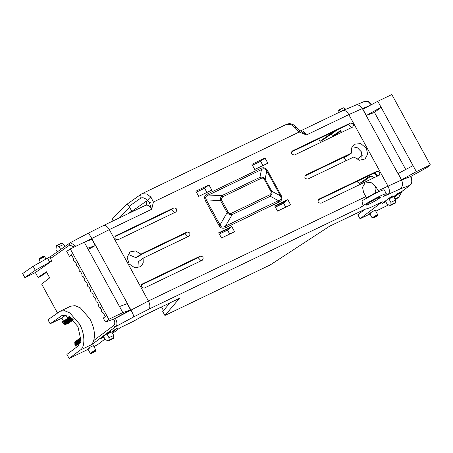 <?xml version="1.0" encoding="UTF-8"?>
<svg xmlns="http://www.w3.org/2000/svg" width="453" height="453" viewBox="0 0 453 453"><rect width="100%" height="100%" fill="white"/><g stroke="black" fill="none" stroke-linecap="round" stroke-linejoin="round"><path stroke-width="0.68" d="M140.917 254.144L135.566 250.911L130.085 251.902L127.123 257.264L129.111 263.906L134.841 267.814L140.849 266.619L143.222 262.95L143.12 258.165L189.15 236.064C190.673 233.64 189.937 232.298 186.947 232.044L140.917 254.144L138.992 255.617L142.57 253.901L135.991 257.683L127.967 254.286M362.111 160.266L361.539 152.01L357.491 147.831L352.145 146.642M305.118 175.441L305.622 175.056C304.099 177.48 304.835 178.822 307.825 179.077L353.855 156.976L359.427 160.254L365.022 158.975L367.604 154.28L366.42 148.403L360.786 143.55L354.257 144.258L351.613 147.961L351.653 152.955L305.345 175.226M410.763 176.427L410.814 176.517C412.836 180.351 412.179 183.516 410.344 185.056L410.344 185.056A1.84 1.552 -127.2 0 1 410.118 185.198C412.156 183.176 412.292 180.305 410.52 176.585L401.488 180.022L378.108 190.713L375.865 186.619L370.747 182.287L364.982 183.063L362.564 187.27L363.606 192.502L365.848 196.596L148.408 301.002L113.771 319.155L105.373 321.987L103.244 318.091L105.351 316.551L102.995 312.57C101.698 312.321 101.234 311.466 101.591 310.005L100.204 307.462C98.907 307.213 98.437 306.358 98.794 304.897L97.406 302.361C96.11 302.106 95.64 301.251 96.002 299.79L94.609 297.253C93.312 297.004 92.842 296.143 93.205 294.682L91.812 292.145C90.515 291.896 90.051 291.041 90.407 289.58L89.02 287.038C87.723 286.789 87.253 285.934 87.61 284.473L86.223 281.93C84.926 281.681 84.456 280.826 84.819 279.365L83.426 276.823C82.129 276.573 81.659 275.718 82.021 274.258L80.628 271.721C79.332 271.466 78.867 270.611 79.224 269.15L77.837 266.613C76.54 266.364 76.07 265.509 76.432 264.048L75.039 261.506C73.743 261.256 73.273 260.401 73.635 258.94L71.529 254.779L69.422 256.319L66.716 251.375L70.277 248.946L84.286 242.219L91.931 239.292L95.368 245.571L88.239 249.439M379.218 197.848L378.164 199.054A8.052 0.73 -29 0 1 369.784 203.765A8.052 0.73 -29 0 1 366.228 205.028A8.052 0.73 -29 0 1 366.409 204.699L366.466 204.671A8.052 0.73 -29 0 1 373.963 199.92A8.052 0.73 -29 0 1 380.373 197.202A8.052 0.73 -29 0 1 378.221 199.026L379.455 197.049L379.218 197.848L379.019 197.491M374.019 173.233L377.315 176.183M385.78 201.727L381.987 203.544L391.098 196.698L393.074 195.747L388.957 198.861L390.871 202.349L395.599 200.079L393.691 196.591L397.802 193.476L399.557 192.638L393.884 196.947M357.219 181.302L357.672 182.134L359.767 183.42L368.878 176.715A9.773 5.164 -115.7 0 1 369.32 176.449A9.773 5.164 -115.7 0 1 374.167 177.689M378.108 190.713L378.623 191.772M394.11 197.366L410.118 185.198L399.857 189.099L383.725 196.381L384.716 195.634A14.949 1.359 151 0 0 386.409 193.861L384.161 189.796L382.015 190.294L375.769 193.154L361.992 200.821C362.445 203.04 362.366 204.841 361.76 206.228L361.947 206.568L360.962 207.31L361.76 206.228M60.17 311.256L70.679 306.211L75.056 305.662L80.407 307.921L89.881 318.889C94.094 327.055 95.368 334.28 93.697 340.554L92.123 344.388L80.215 350.107C85.419 347.332 84.966 333.102 79.371 323.935L69.898 312.966L64.547 310.707L60.17 311.256L47.933 319.761L50.136 323.782L62.157 315.401L68.822 316.132L77.956 326.63L80.849 340.078L77.995 346.098L66.914 354.427L69.116 358.453L88.08 349.348M72.876 319.314L65.391 324.761L63.273 323.493L62.31 321.738L63.414 320.962L61.761 317.944L65.923 315.028M50.136 323.782L61.874 318.148M65.889 315.045L67.537 318.057L69.609 316.602M65.147 324.614L68.879 323.091L73.363 319.824M35.311 270.282L33.114 266.262L22.65 273.589L24.853 277.61L35.311 270.282L51.823 260.979L35.362 272.564L38.041 277.451L46.365 271.789L49.688 277.859L41.67 284.088L57.514 313.017M74.824 342.021L80.923 337.355M103.89 337.083L100.323 338.793L109.433 331.941L111.183 331.103L107.067 334.212L108.975 337.7L113.703 335.43L113.59 338.357L108.477 340.922L105.339 339.739L103.511 336.392M108.975 337.7L109.054 340.067L108.477 340.922M395.599 200.079L395.486 203.006L390.367 205.566L387.236 204.382L385.378 200.996M390.871 202.349L390.95 204.711L390.367 205.566M369.705 213.505L372.117 217.836L373.057 218.108C373.663 217.287 379.835 214.326 376.613 216.398L376.692 216.347M372.264 218.012A0.578 0.453 -38.6 0 1 372.117 217.836L376.324 215.283C377.876 214.473 377.961 214.609 376.59 215.69M372.989 218.136A0.578 0.306 -115.6 0 0 373.029 218.125L371.941 217.593M90.374 353.368A0.578 0.453 -38.6 0 1 90.277 353.283L90.051 352.949L90.221 353.193L94.428 350.639C95.979 349.829 96.07 349.965 94.694 351.047M91.098 353.493A0.578 0.306 64.4 0 0 91.138 353.476L94.694 351.771A0.578 0.306 64.4 0 0 94.722 351.755L91.166 353.459A0.578 0.306 64.4 0 1 91.138 353.476L90.277 353.283L90.866 353.544C91.676 353.538 91.483 353.453 90.277 353.283L90.277 353.283A0.578 0.453 -38.6 0 1 90.221 353.193L91.166 353.459C91.772 352.644 97.944 349.676 94.722 351.755L94.802 351.704M360.962 207.31L148.72 309.223A6.903 3.692 -115.6 0 0 148.408 301.002L109.32 229.609L91.783 238.488L130.906 309.943A6.903 0.9 61.7 0 1 133.72 316.89L116.053 326.392L92.123 344.388M145.673 205.254A3.448 2.888 54.9 0 0 145.702 205.237L103.318 225.594A6.903 3.692 -115.6 0 1 109.32 229.609L151.715 209.252L153.386 202.038A3.448 1.104 175.5 0 0 149.314 202.582L151.715 209.252C149.716 205.798 147.599 204.53 145.351 205.441M286.494 124.332L142.072 193.674L146.925 194.031L150.934 197.157L153.386 202.038L299.195 132.021L306.426 134.966L299.818 130.413A3.448 0.595 128.1 0 1 299.195 132.021L295.243 127.865L291.273 124.722L286.489 124.332C289.127 123.295 291.653 123.584 294.071 125.204L299.818 130.413A3.448 0.595 128.1 0 0 299.614 130.413M278.918 202.123C280.894 201.121 281.902 199.858 281.959 198.329L281.239 195.588L280.481 195.911L266.772 170.866C265.622 168.567 263.85 168.148 261.449 169.609L208.527 195.022A2.299 1.229 64.4 0 1 207.587 193.901C205.611 194.903 204.603 196.166 204.552 197.689L205.266 200.436L206.308 199.898L220.022 224.943C221.019 227.361 222.853 227.734 225.526 226.07L278.448 200.656C280.169 200.101 281.07 199.235 281.154 198.046L280.481 195.911L271.726 191.217L272.134 193.204L270.282 196.274L278.448 200.656A2.299 1.229 64.4 0 0 278.918 202.123L226.002 227.531A2.299 1.229 64.4 0 1 225.526 226.07L232.146 214.586C230.186 215.011 228.51 214.36 227.117 212.638L220.022 224.943L218.975 225.481C220.583 228.238 222.921 228.918 226.002 227.531M195.877 191.211L198.714 196.387L211.806 190.101L208.969 184.926L195.877 191.211M218.663 232.825L221.5 238.006L234.586 231.721L231.755 226.54L218.663 232.825M251.919 164.303L254.75 169.479L267.842 163.193L265.011 158.018L251.919 164.303M274.699 205.917L277.536 211.098L290.628 204.813L287.791 199.631L274.699 205.917M141.642 284.405L142.151 284.02C140.628 286.443 141.359 287.785 144.354 288.04L202.355 260.186C203.878 257.763 203.148 256.426 200.152 256.166L141.874 284.19M115.226 236.149L115.736 235.77C114.213 238.193 114.943 239.535 117.939 239.79L175.94 211.936C177.463 209.513 176.732 208.17 173.737 207.916L115.458 235.939M379.036 175.351C380.56 172.927 379.829 171.585 376.834 171.33L318.833 199.184C317.31 201.608 318.04 202.95 321.035 203.204L379.274 175.215M352.621 127.1C354.144 124.677 353.414 123.335 350.418 123.08L292.417 150.934C290.894 153.357 291.624 154.694 294.62 154.954L352.859 126.965M399.857 189.099A6.903 5.798 -110.8 0 0 401.488 180.022L362.366 108.567L348.821 114.609L387.91 186.007A6.903 3.692 -115.6 0 1 388.221 194.224M410.786 176.472L426.924 167.593L430.35 164.915L416.341 171.642L413.04 165.611L398.096 173.527L401.534 179.813L410.814 176.517M413.04 165.611L377.813 101.274L362.87 109.196L366.313 115.475L374.489 112.429L405.729 169.484M170.011 302.853L162.723 311.449L164.92 315.475L270.328 264.863L329.507 226.274L364.45 209.496L370.05 207.712L382.309 201.828L360.033 218.765L357.83 214.739L364.937 209.337M161.54 306.924L163.459 310.582M113.816 319.229L115.345 318.312C117.18 322.009 117.418 324.699 116.053 326.392A1.84 1.535 53.1 0 1 113.771 325.458C115.102 324.076 115.119 321.998 113.816 319.229L113.771 319.155M74.252 247.038L69.739 245.028A1.84 1.54 -125.1 0 1 70.073 242.853L70.073 242.853A1.84 1.54 -125.1 0 1 70.255 242.746L50.861 256.375M51.823 260.979L50.504 258.567C50.062 257.553 50.232 256.789 51.025 256.285M115.288 318.21L130.589 309.909L127.151 303.623L119.507 306.551L122.808 312.587L108.799 319.314L105.373 321.987M366.715 198.556L365.848 196.596M80.945 338.493L80.005 338.198M72.678 319.11L71.959 319.637L72.718 319.15M70.255 317.038L71.076 320.277L71.585 319.971L70.662 317.338M70.458 318.533L69.06 317.247L70.747 319.348L69.819 316.738M69.858 318.98L68.38 317.757L68.046 317.927L69.858 318.98L70.351 320.373L70.113 321.103L69.439 321.041M77.412 346.534L76.868 345.543L75.861 346.302L74.898 344.552L74.858 343.046M64.802 323.029L65.068 324.648L65.328 324.524L65.583 324.337L64.853 323M65.068 324.648L63.307 321.432L63.879 321.013L64.904 321.528L65.022 322.7L66.28 323.77L65.917 324.031L66.54 323.646L65.283 322.576L65.164 321.404L64.139 320.888M63.879 321.013L64.162 320.877M67.401 322.253L67.446 322.921L66.427 323.663L68.193 322.44L68.035 322.151M66.217 320.135L65.662 319.722L66.217 320.135L65.475 320.679L65.889 321.432M66.863 321.42L66.325 321.047L66.863 321.42L66.161 321.93L66.642 322.808M67.282 320.084L66.336 319.229L67.786 321.302L66.789 318.895L67.469 318.47L68.029 319.49M67.208 318.595L68.969 321.811L68.714 321.998L69.23 321.687L68.624 320.577M68.714 321.998L67.304 319.422L68.448 322.191L68.193 322.377L68.584 321.755M78.612 340.311L77.842 339.812L78.352 340.435L78.924 340.022L78.652 339.223L79.179 338.906L80.153 342.695L77.576 340.005L77.842 339.812M79.581 343.108L77.48 340.141L77.22 340.265L79.32 343.238L79.581 343.108L79.06 343.425L77.622 341.358L78.607 343.753L78.386 342.457M78.273 344.003L76.795 341.902L77.82 344.331L77.559 344.518L78.08 344.206L77.576 343.017M77.514 341.89L76.427 340.843L78.007 343.085L76.936 340.475L77.22 340.265M76.212 343.459L75.657 343.04L76.212 343.459L75.379 344.003L74.688 342.734L75.34 341.653L76.84 342.864L76.908 345.073M76.784 344.444L75.906 344.257L76.523 344.574L76.342 343.21L75.402 342.315M75.6 343.148L75.566 342.236M38.041 277.451L41.54 275.769L46.642 272.298M376.556 216.426A0.578 0.306 -115.6 0 0 376.585 216.415L376.585 216.415A0.578 0.306 -115.6 0 0 376.613 216.398L373.057 218.108A0.578 0.306 -115.6 0 1 373.029 218.125L376.658 216.375C377.734 215.713 378.096 215.181 377.745 214.779L375.339 210.385L373.918 210.888C371.5 211.908 367.717 214.767 371.126 212.995M89.235 348.351C85.827 350.124 89.609 347.264 92.021 346.239L93.443 345.735L95.849 350.129C96.212 350.503 95.849 351.035 94.762 351.732L94.694 351.771A0.578 0.306 64.4 0 1 94.66 351.783M300.203 131.087C302.361 130.215 304.439 131.512 306.426 134.966L348.821 114.609A6.903 3.692 -115.6 0 0 342.813 110.594L364.858 101.262M260.509 168.493A2.299 1.229 -115.6 0 0 261.449 169.609L259.926 177.361C262.162 176.738 263.901 177.344 265.141 179.178L266.772 170.866L267.53 170.543C265.922 167.786 263.584 167.106 260.509 168.493L207.587 193.901M205.56 197.831L206.308 199.898L220.526 200.6L220.203 198.556L221.789 195.673A2.299 1.229 64.4 0 1 222.734 196.795L260.871 178.482A2.299 1.229 -115.6 0 0 259.926 177.361L221.789 195.673L208.527 195.022C206.63 195.702 205.639 196.642 205.56 197.831A2.299 0.872 -176.7 0 1 204.552 197.689M196.392 192.151L204.597 188.21L208.969 184.926M204.597 188.21L206.919 192.451M218.901 233.261L229.728 228.063L231.755 226.54M229.728 228.063L229.892 228.357L227.542 230.124L229.705 234.065M252.434 165.243L260.639 161.302L265.011 158.018M260.639 161.302L262.955 165.543M274.943 206.353L285.769 201.155L287.791 199.631M285.769 201.155L285.928 201.449L283.584 203.216L285.741 207.157M201.121 260.781L198.159 257.672L141.302 284.977M137.933 267.91L138.267 261.845L143.12 258.165M138.992 255.617L135.991 257.683M142.57 253.901L184.954 233.55L186.947 232.044M187.916 236.653L184.954 233.55M114.886 236.726L171.744 209.422L173.737 207.916M174.705 212.531L171.744 209.422M377.802 175.945L374.841 172.836L317.983 200.141M304.773 176.013L349.591 154.496L351.653 152.955M346.013 156.211L343.051 158.261L349.591 154.496M291.568 151.891L348.425 124.586L350.418 123.08M351.386 127.695L348.425 124.586M377.813 101.274L391.828 94.547L430.35 164.915M371.205 104.779L368.136 101.625L364.886 101.251C367.927 100.793 369.172 101.24 371.63 104.949M416.341 171.642L401.534 179.813M366.313 115.475L381.12 107.31L374.489 112.429M318.669 138.873L320.011 141.325L322.887 139.943L336.721 130.209M341.568 132.412L340.543 130.538L332.462 136.081L335.962 134.399L340.832 131.059M332.462 136.081L331.324 134.009M24.853 277.61L35.362 272.564M75.883 246.251L70.47 242.61L88.046 233.323A6.903 0.895 62.1 0 1 91.783 238.488L85.889 241.608M71.902 255.458L69.422 256.319M130.589 309.909L122.808 312.587M84.286 242.219L87.588 248.25L95.368 245.571M87.588 248.25L119.507 306.551M81.059 340.396L80.102 339.625L79.926 338.238L80.934 338.969M71.959 319.637L70.725 317.389M71.432 318.029L71.914 318.906L72.231 318.674M71.076 320.277L68.799 317.44L69.06 317.247M69.592 319.105L70.09 320.498L69.853 321.228L69.179 321.166L68.312 320.067L68.046 317.927M65.917 324.031L64.592 323.125M66.427 323.663L64.666 320.447L65.662 319.722M65.957 320.265L65.475 320.679M65.215 320.803L65.628 321.556L66.325 321.047M66.602 321.545L66.161 321.93M65.9 322.055L66.381 322.932L67.146 322.377M68.193 322.377L66.523 319.994L67.927 322.564L68.193 322.44M67.927 322.564L67.678 322.751L65.912 319.535L66.336 319.229M80.345 342.547L79.887 342.819M78.918 339.031L80.13 342.649M77.559 344.518L76.132 341.058L76.427 340.843M75.379 342.745L75.334 343.272L75.657 343.04M75.951 343.584L75.379 344.003M74.994 341.828L76.84 342.864M76.574 342.989L76.812 345.118L77.078 344.993M75.906 344.257L75.696 344.529L76.993 345.044M75.736 342.411L75.306 342.36L75.119 342.87M75.861 346.302L76.993 345.758M33.114 266.262L50.929 256.33M280.803 203.539L281.239 204.337M275.379 207.157L283.584 203.216M219.337 234.065L227.542 230.124M113.137 220.883L112.197 219.167L125.713 205.124L141.138 194.224A3.448 2.888 54.9 0 0 140.509 198.295C142.536 197.095 144.903 197.876 147.61 200.645L149.314 202.582M295.243 127.865A3.448 1.45 -42.4 0 1 297.083 127.769M150.934 197.157A3.448 1.433 137.2 0 0 147.61 200.645L146.33 201.166A3.448 2.888 54.9 0 1 145.702 205.237M320.011 141.325L333.436 131.783M49.637 262.027L47.435 258.006M108.799 319.314L70.277 248.946M80.827 339.863L80.198 338.742L80.81 339.869M68.431 318.425L69.332 319.28L69.552 320.684L68.556 319.863L68.392 318.442M64.337 321.471L64.666 321.749L64.292 322.587L63.856 321.789L64.603 321.347M79.592 341.975L79.133 340.628L78.737 340.916L79.592 341.975M57.242 251.885L55.968 249.558L56.387 245.775L56.778 245.498L59.117 246.636L60.674 249.473M56.778 245.498L62.033 243.267L63.845 244.365L64.983 246.438M59.117 246.636L63.845 244.365M40.317 262.106L39.003 259.637L43.239 257.14C45.023 256.33 45.096 256.449 43.477 257.491M125.713 205.124C126.902 204.212 128.035 204.609 129.116 206.319L132.078 211.783M131.727 211.092L127.995 213.742M338.006 112.905L338.278 110.424L338.674 110.141L341.092 111.427M338.674 110.141L343.402 107.871L345.826 109.167M341.013 111.279L345.741 109.009M129.666 207.321L119.609 217.768M260.871 178.482C262.412 177.791 263.578 178.131 264.382 179.507L265.141 179.178L271.726 191.217L270.973 191.545L271.33 192.916L269.812 194.813A2.299 1.229 64.4 0 1 270.282 196.274L232.146 214.586A2.299 1.229 64.4 0 0 231.67 213.125C230.135 213.816 228.963 213.476 228.159 212.1L227.117 212.638L220.526 200.6L221.574 200.062L221.211 198.691L222.734 196.795M80.334 339.41L80.458 338.618M81.087 339.739L80.6 339.28M68.556 319.863L68.607 318.346M69.819 320.56L68.816 319.739M63.856 321.789L64.349 321.5M64.53 322.411L64.122 321.664M78.737 340.916L79.15 340.679M79.326 341.194L78.998 340.792M42.842 256.993C46.098 254.988 39.926 257.95 39.286 258.703L41.534 257.298C42.893 256.313 43.93 256.087 44.649 256.613L45.9 258.889M39.286 258.703L39.003 259.637A0.578 0.385 159.6 0 1 38.964 259.569L38.964 259.569A0.578 0.385 159.6 0 1 38.952 259.501M386.409 193.861A14.949 1.359 151 0 0 376.364 197.933A14.949 1.359 151 0 0 361.947 206.568M401.998 191.404L398.816 197.123L394.988 198.963M112.582 333.38L120.102 327.729L132.361 321.84L144.535 315.09L179.479 298.312L164.92 315.475M93.89 346.556L97.135 344.993L104.988 339.093M80.215 350.107L69.116 358.453M388.957 198.861L393.691 196.591M113.703 335.43L111.795 331.947L115.911 328.833L117.893 327.881L112.016 332.349M107.067 334.212L111.795 331.947M360.033 218.765L369.971 213.992M375.786 211.2L388.595 204.898M343.051 158.261L342.864 157.729M344.28 157.672L345.973 160.764M362.643 155.017L356.896 159.382M395.401 199.722L398.816 197.123M359.767 183.42L363.283 181.721L370.826 176.177M366.415 197.774A8.052 0.73 151 0 0 366.46 197.751A8.052 0.73 151 0 0 376.075 192.174L376.432 192.825M375.865 186.619C374.761 187.769 374.829 189.62 376.075 192.174M62.961 315.095L61.427 315.832M113.788 337.796L109.054 340.067M395.679 202.44L390.95 204.711M281.239 195.588L267.53 170.543M205.266 200.436L218.975 225.481M354.869 105.215A6.903 5.804 -111.6 0 1 362.366 108.567L369.07 105.911M113.771 325.458L93.697 340.554M69.739 245.028L50.504 258.567M113.59 338.357L108.862 340.628M395.486 203.006L390.758 205.277M281.959 198.329A2.299 0.872 3.3 0 1 281.154 198.046M198.159 257.672L200.152 256.166M374.841 172.836L376.834 171.33M131.868 211.341L146.33 201.166M129.116 206.319L140.509 198.295M264.382 179.507L270.973 191.545M272.134 193.204A2.299 0.872 -176.7 0 0 271.33 192.916M269.812 194.813L231.67 213.125M228.159 212.1L221.574 200.062M220.203 198.556A2.299 0.872 3.3 0 1 221.211 198.691M56.88 245.452L61.506 243.227M338.77 110.096L343.402 107.871M148.72 309.223L133.72 316.89M369.795 176.274L368.878 176.715M103.318 225.594L88.046 233.323M300.52 130.906L342.813 110.594M142.066 193.68L141.138 194.224M39.151 259.982L39.071 258.878M56.829 245.469L61.557 243.199M343.453 107.842L338.725 110.113M394.127 197.389L410.344 185.056M90.051 352.949L87.808 348.855"/></g></svg>
